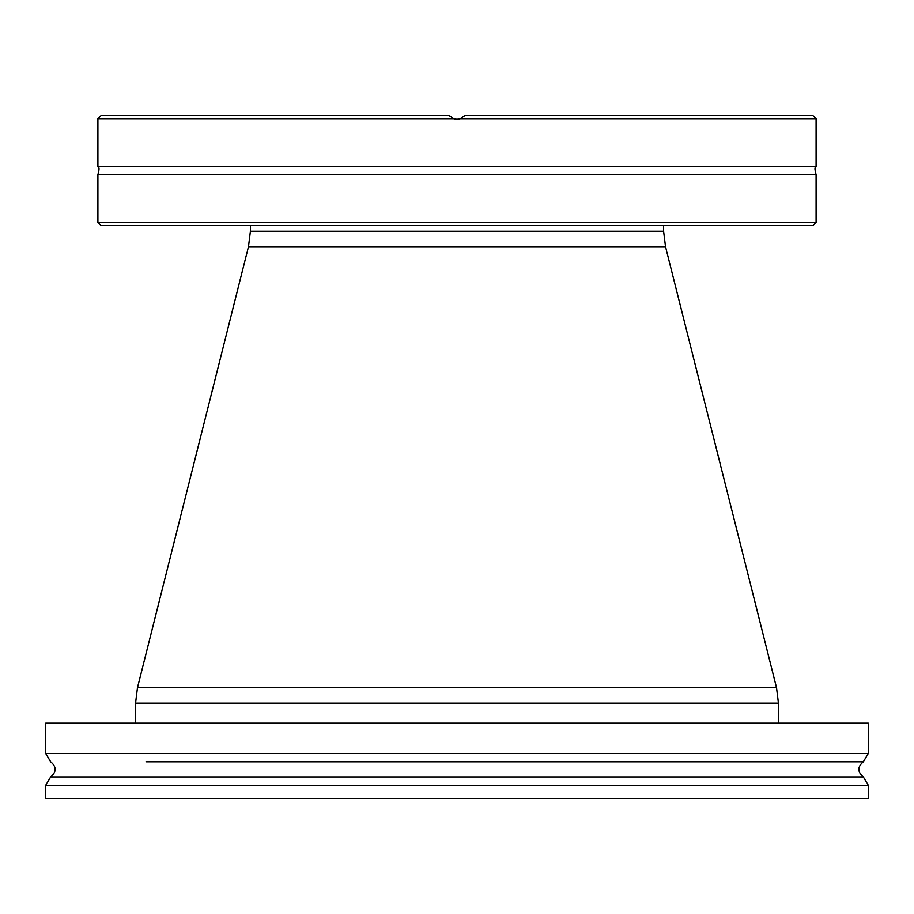 <?xml version="1.0" encoding="UTF-8"?>
<svg xmlns="http://www.w3.org/2000/svg" width="914" height="914" viewBox="0 0 914 914"><rect width="100%" height="100%" fill="white"/><g stroke="black" fill="none" stroke-linecap="round" stroke-linejoin="round"><path stroke-width="1.37" d="M145.989 761.808L863.319 761.808L868.3 753.456L868.3 723.18L45.7 723.18L45.7 753.456L868.3 753.456M768.011 761.808L863.319 761.808C857.389 766.846 857.389 771.884 863.319 776.923L868.3 785.275L868.3 798.47L45.7 798.47L45.7 785.275L868.3 785.275M460.405 118.694L816.099 118.694L812.934 115.53L464.598 115.53L540.323 115.53L464.598 115.53L460.405 118.694L457 119.323L453.595 118.694L449.402 115.53L101.066 115.53L97.901 118.694L453.595 118.694M450.099 116.352L449.402 115.53L345.435 115.53M464.598 115.53L463.901 116.352L464.598 115.53M455.218 119.151L457 119.323M215.898 115.53L317.181 115.53M97.901 118.694L97.901 166.382L816.099 166.382C816.271 168.267 813.494 165.068 816.099 174.78L97.901 174.78L97.901 222.468L101.066 225.632L812.934 225.632L816.099 222.468L97.901 222.468M596.819 115.53L568.565 115.53M863.319 776.923L50.681 776.923L45.7 785.275M250.402 231.265L248.482 246.711L665.518 246.711L663.598 231.265L250.402 231.265L250.402 225.632M665.518 246.711L776.534 687.728L137.466 687.728L248.482 246.711M137.466 687.728L135.558 703.174L778.442 703.174L776.534 687.728M50.681 776.923C56.611 771.884 56.611 766.846 50.681 761.808L45.7 753.456M97.901 166.382C97.729 168.267 100.506 165.068 97.901 174.78M816.099 118.694L816.099 166.382M816.099 174.78L816.099 222.468M663.598 231.265L663.598 225.632M135.558 703.174L135.558 723.18M778.442 703.174L778.442 723.18"/></g></svg>
